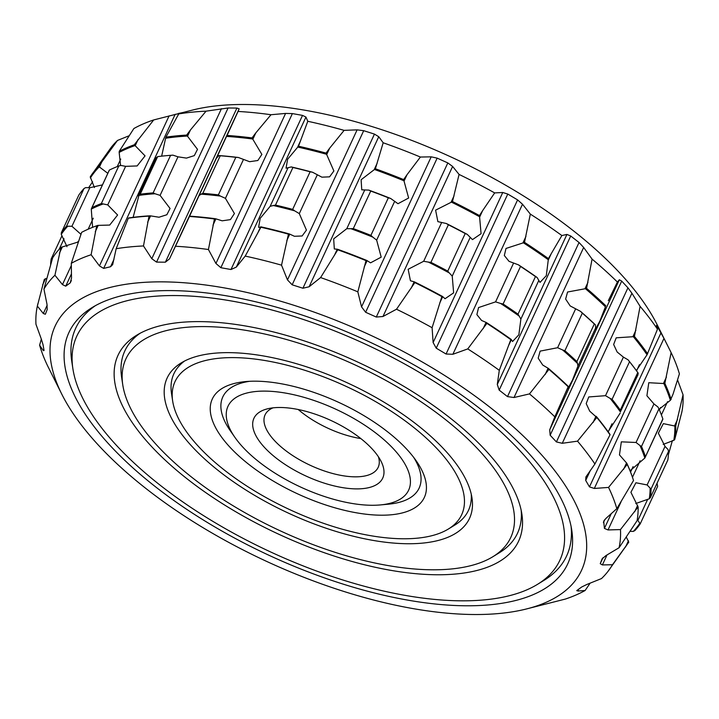 <?xml version="1.0" encoding="UTF-8"?>
<svg xmlns="http://www.w3.org/2000/svg" width="719" height="719" viewBox="0 0 719 719"><rect width="100%" height="100%" fill="white"/><g stroke="black" fill="none" stroke-linecap="round" stroke-linejoin="round"><path stroke-width="1.08" d="M360.839 438.581A62.346 26.738 24.9 0 1 298.241 409.515M272.977 407.853A62.346 26.738 -155.1 0 0 265.077 414.845A62.346 26.738 -155.1 0 0 274.595 440.684A62.346 26.738 -155.1 0 0 333.652 473.758A62.346 26.738 -155.1 0 0 378.176 467.341A62.346 26.738 -155.1 0 0 378.419 456.799M264.763 447.721A71.001 30.459 -155.1 0 0 347.34 488.3A71.001 30.459 -155.1 0 0 381.106 461.382A71.001 30.459 -155.1 0 0 331.153 420.57A71.001 30.459 -155.1 0 0 267.747 408.76A71.001 30.459 -155.1 0 0 264.763 447.721M243.211 447.533A99.573 42.709 24.9 0 1 234.969 437.449A99.573 42.709 24.9 0 1 271.072 391.334A99.573 42.709 24.9 0 1 392.268 447.586A99.573 42.709 24.9 0 1 380.351 504.927A99.573 42.709 24.9 0 1 243.211 447.533M668.508 347.376L671.124 352.625A316.117 135.594 -155.1 0 1 679.401 373.853L673.065 394.093L670.378 400.303A320.998 137.689 -155.1 0 0 663.844 383.542L648.781 382.715L646.911 395.765L653.948 403.925L657.912 406.954L658.928 408.877A324.709 139.279 -155.1 0 1 662.846 418.925L644.862 458.03A323.918 138.938 -155.1 0 0 640 445.546L636.045 442.482L621.333 441.834L619.463 454.893L626.824 463.288A320.998 137.689 -155.1 0 1 632.585 477.659L632.855 478.459A321.627 137.958 -155.1 0 1 633.52 480.517L616.83 508.657A316.117 135.594 -155.1 0 0 608.553 487.419L594.325 488.453L663.97 338.415L668.508 347.376L657.157 324.727A290.143 124.45 -155.1 0 0 453.069 157.937A290.143 124.45 -155.1 0 0 193.932 109.71L153.704 119.938A316.117 135.594 -155.1 0 0 133.869 128.53L119.255 151.296A321.627 137.958 -155.1 0 1 134.3 144.78L153.704 119.938M234.969 437.449L230.359 430.834A108.236 46.429 24.9 0 1 249.718 381.295M413.713 457.419A108.236 46.429 24.9 0 1 388.377 504.19L380.351 504.927M674.683 439.668L673.757 440.361A320.998 137.689 -155.1 0 0 674.862 426.025L675.752 425.891A321.627 137.958 -155.1 0 1 674.683 439.668L681.801 412.212A316.117 135.594 -155.1 0 0 683.05 394.776L677.604 380.018M663.97 338.415L657.256 326.3L656.42 325.446L657.481 329.203A316.117 135.594 -155.1 0 0 640.09 306.348L631.911 293.244L627.948 287.807L621.701 281.102L619.347 279.781L617.396 282.028A316.117 135.594 -155.1 0 0 592.07 259.101L583.657 247.48L579.038 242.492L570.715 235.994L566.932 234.43L561.863 235.544A316.117 135.594 -155.1 0 0 530.325 214.109L522.506 204.232L517.599 199.9L507.776 194.058L502.761 192.494L494.672 192.908A316.117 135.594 -155.1 0 0 459.073 174.429L452.619 166.457L447.82 162.925L437.161 158.135L431.202 156.832L420.399 157.039A316.117 135.594 -155.1 0 0 383.173 142.766L378.751 136.727L374.464 134.102L363.706 130.687L357.118 129.86L344.113 130.364A316.117 135.594 -155.1 0 0 307.786 121.286L305.952 117.062L302.528 115.391L292.39 113.584L285.578 113.431L271 114.725A316.117 135.594 -155.1 0 0 238.061 111.445L239.175 108.812L236.911 108.066L228.094 107.985L206.056 111.166A316.117 135.594 -155.1 0 0 178.743 113.917L182.968 112.532L178.492 113.44M182.968 112.532L181.979 112.838M128.881 135.846L117.503 140.448A316.117 135.594 -155.1 0 0 111.22 147.35L90.549 176.38A321.627 137.958 -155.1 0 0 90.243 176.847L94.432 187.569M230.143 447.416A116.891 50.141 24.9 0 1 245.53 381.591A116.891 50.141 24.9 0 1 416.193 460.807A116.891 50.141 24.9 0 1 372.784 514.867A116.891 50.141 24.9 0 1 230.143 447.416M41.351 339.134L39.599 345.165A316.117 135.594 -155.1 0 0 47.876 366.393L61.843 394.282A290.143 124.45 -155.1 0 0 99.438 446.274A290.143 124.45 -155.1 0 0 525.068 609.308A290.143 124.45 -155.1 0 0 370.734 335.306A290.143 124.45 -155.1 0 0 61.843 394.282M39.599 345.165L43.365 350.692L43.877 349.596M44.048 350.504L43.365 350.692L44.048 350.504L43.041 344.734L41.343 339.107L35.95 324.242A316.117 135.594 -155.1 0 1 37.199 306.806A316.117 135.594 -155.1 0 1 37.352 306.087L44.317 279.349L46.6 278.469M88.68 187.65L92.607 181.763M37.352 306.087L43.32 313.529L47.175 305.224M43.32 313.529L45.369 314.248M45.405 314.158L47.22 309.476L46.969 304.119L43.94 289.092L52.631 257.878A321.627 137.958 -155.1 0 1 60.971 247.381L77.508 242.195L78.434 241.287M102.458 184.873L89.821 187.722L85.642 187.623L84.006 188.531L66.57 226.108L67.73 226.224A323.918 138.938 -155.1 0 0 61.268 234.358L66.993 246.689M90.549 176.38A321.627 137.958 -155.1 0 1 98.584 166.341L117.503 140.448M134.3 144.78L145.049 155.879L137.14 165.945L125.627 166.341L120.846 165.433L118.797 165.981L101.352 203.549L107.733 204.897L117.61 214.999L109.701 225.065L97.802 225.389A320.998 137.689 -155.1 0 0 92.994 227.186L92.212 227.501A321.627 137.958 -155.1 0 1 96.688 225.811L91.124 254.742A316.117 135.594 -155.1 0 0 71.298 263.325L71.514 278.01L70.246 282.873L65.735 286.153L62.454 284.607L54.932 275.242L60.971 247.381M67.73 226.224L71.927 226.278L80.914 234.304M98.584 166.341L107.814 173.324M71.298 263.325L81.642 232.336A321.627 137.958 -155.1 0 1 92.212 227.501M102.934 204.034A323.918 138.938 -155.1 0 0 91.277 209.076L92.589 227.348M134.821 145.642A320.998 137.689 -155.1 0 0 119.165 152.419L120.576 165.505M91.124 254.742L99.456 265.913L169.1 115.867M116.172 248.711L128.306 218.208A321.627 137.958 -155.1 0 1 149.031 216.122L143.485 245.961A316.117 135.594 -155.1 0 0 116.172 248.711L112.667 264.637L110.546 266.74L103.644 268.403L99.456 265.913M187.542 136.25L190.463 129.941L186.643 135.082L197.5 149.345L194.31 155.619L186.446 158.108L177.988 156.814L172.928 155.151L170.583 155.331L153.138 192.899L155.016 193.753A323.918 138.938 -155.1 0 0 138.956 195.361L133.114 217.354M187.174 136.062A320.998 137.689 -155.1 0 0 165.613 138.237L161.649 156.149M186.643 135.082A321.627 137.958 -155.1 0 0 165.927 137.167L178.743 113.917M190.463 129.941L206.056 111.166M155.016 193.753L160.094 195.37L170.061 208.465L166.862 214.738L158.998 217.228L150.163 215.808A320.998 137.689 -155.1 0 0 128.602 217.974L128.306 218.208M143.485 245.961L151.799 258.705L221.452 108.659M175.49 246.249L189.448 216.473A321.627 137.958 -155.1 0 1 214.433 218.962L208.429 249.52A316.117 135.594 -155.1 0 0 175.49 246.249L169.522 258.858L165.37 262.192L156.553 262.111L151.799 258.705M252.872 139.216L255.802 132.907L252.045 137.922L261.878 154.423L257.842 160.508L249.601 161.694L238.331 157.479L235.832 157.317L218.396 194.885L220.418 196.08A323.918 138.938 -155.1 0 0 201.05 194.148L199.001 195.712L189.448 216.473M252.54 138.992A320.998 137.689 -155.1 0 0 226.539 136.403L217.219 156.49M216.257 158.387L218.971 155.556L220.248 155.762L202.803 193.339L201.05 194.148M252.045 137.922A321.627 137.958 -155.1 0 0 227.06 135.442L238.061 111.445M255.802 132.907L271 114.725M220.418 196.08L225.433 198.345L234.43 213.543L230.404 219.628L222.153 220.814L215.52 218.738A320.998 137.689 -155.1 0 0 189.519 216.149M208.429 249.52L215.934 263.478L285.578 113.431M245.215 256.09L260.889 227.249A321.627 137.958 -155.1 0 1 288.445 234.142L281.533 265.167A316.117 135.594 -155.1 0 0 245.215 256.09L236.308 267.108L230.988 269.517L220.85 267.711L215.934 263.478M326.741 154.486L329.67 148.177L326.058 153.102L333.877 170.978L329.572 176.847L321.878 177.162L312.603 172.263L310.105 171.796L292.669 209.373L294.691 210.856A323.918 138.938 -155.1 0 0 273.337 205.526L270.155 206.317L260.17 218.378L258.615 227.33L260.889 227.249M326.453 154.234A320.998 137.689 -155.1 0 0 297.783 147.071L287.618 159.25L286.054 168.21L291.258 166.925L292.921 167.5L275.485 205.077L273.337 205.526M326.058 153.102A321.627 137.958 -155.1 0 0 298.502 146.218L307.786 121.286M329.67 148.177L344.113 130.364M294.691 210.856L299.302 213.606L306.438 230.107L302.133 235.976L294.431 236.281L289.433 233.981A320.998 137.689 -155.1 0 0 260.763 226.809M281.533 265.167L287.474 279.907L357.118 129.86M320.602 277.57L337.777 249.799A321.627 137.958 -155.1 0 1 366.016 260.629L357.828 291.833A316.117 135.594 -155.1 0 0 320.602 277.57L309.107 286.773L302.924 288.229L292.157 284.814L287.474 279.907M404.096 181.008L407.026 174.699L403.629 179.588L408.635 198.013L397.993 203.711L390.687 198.489L388.341 197.797L370.905 235.365L372.766 237.09A323.918 138.938 -155.1 0 0 350.89 228.705L346.783 228.687L333.67 238.87L334.317 248.954L337.481 249.232L337.777 249.799M403.88 180.748A320.998 137.689 -155.1 0 0 374.491 169.486L361.118 179.741L361.756 189.825L368.802 190.104L370.734 191.047L353.29 228.615L350.89 228.705M403.629 179.588A321.627 137.958 -155.1 0 0 375.39 168.767L383.173 142.766M407.026 174.699L420.399 157.039M372.766 237.09L376.657 240.137L381.196 257.132L370.555 262.839L366.861 260.494A320.998 137.689 -155.1 0 0 337.481 249.232M357.828 291.833L361.549 306.869L431.202 156.832M396.502 309.233L414.854 282.594A321.627 137.958 -155.1 0 1 441.861 296.605L432.101 327.711A316.117 135.594 -155.1 0 0 396.502 309.233L382.966 316.504L376.28 317.052L365.62 312.262L361.549 306.869M479.681 216.985L482.602 210.676L479.474 215.574L481.074 233.72L472.482 239.616L467.251 234.376L465.211 233.531L447.766 271.108L449.33 272.968A323.918 138.938 -155.1 0 0 428.416 262.111L423.671 261.276L408.158 269.274L410.432 280.769L414.432 281.884L414.854 282.594M479.546 216.725A320.998 137.689 -155.1 0 0 451.451 202.138L435.606 210.155L437.88 221.65L446.328 223.51L448.368 224.786L430.924 262.363L428.416 262.111M479.474 215.574A321.627 137.958 -155.1 0 0 452.476 201.554L459.073 174.429M482.602 210.676L494.672 192.908M449.33 272.968L452.233 276.105L453.635 292.849L445.034 298.736L442.527 296.471A320.998 137.689 -155.1 0 0 414.432 281.884M432.101 327.711L433.117 342.541L502.761 192.494M467.754 348.913L486.889 323.379A321.627 137.958 -155.1 0 1 510.805 339.638L499.292 370.339A316.117 135.594 -155.1 0 0 467.754 348.913L452.862 354.278L446.059 354.018L436.226 348.176L433.117 342.541M548.327 259.954L551.257 253.645L548.426 258.606L546.305 275.674L539.996 282.396L537.084 277.471L535.466 276.572L518.022 314.149L519.163 316.072A323.918 138.938 -155.1 0 0 500.631 303.472L495.58 301.872L478.557 307.561L476.886 314.616L481.568 320.458L486.377 322.543L486.889 323.379M548.282 259.721A320.998 137.689 -155.1 0 0 523.396 242.806L506.005 248.441L504.325 255.497L509.016 261.33L518.543 264.88L520.538 266.434L503.102 304.002L500.631 303.472M548.426 258.606A321.627 137.958 -155.1 0 0 524.502 242.348L530.325 214.109M551.257 253.645L561.863 235.544M519.163 316.072L520.88 319.074L518.857 334.793L512.548 341.516L511.272 339.467A320.998 137.689 -155.1 0 0 486.377 322.543M499.292 370.339L497.287 384.476L566.932 234.43M529.49 393.904L548.948 369.395A321.627 137.958 -155.1 0 1 568.163 386.786L554.825 416.831A316.117 135.594 -155.1 0 0 529.49 393.904L514.013 397.517L507.497 396.609L499.175 390.12L497.287 384.476M605.371 306.995L599.934 320.926L595.647 328.996L595.422 324.844L594.316 323.981L576.881 361.558L577.51 363.446A323.918 138.938 -155.1 0 0 562.618 349.964L557.602 347.717L540.131 351.124L538.189 358.179L542.746 365.063L548.417 368.443L548.948 369.395M605.425 306.797A320.998 137.689 -155.1 0 0 585.437 288.696L567.57 292.004L565.628 299.059L570.185 305.935L580.53 311.372L582.336 313.133L564.891 350.71L562.618 349.964M605.784 305.755A321.627 137.958 -155.1 0 0 586.569 288.355L592.07 259.101M608.301 300.686L617.396 282.028M577.51 363.446L577.923 366.115L572.495 380.054L568.199 388.116L568.405 386.534A320.998 137.689 -155.1 0 0 548.417 368.443M554.825 416.831L549.702 429.818L619.347 279.781M577.519 441.151L596.824 417.496A321.627 137.958 -155.1 0 1 610.018 434.833L594.91 464.007A316.117 135.594 -155.1 0 0 577.519 441.151L562.267 443.29L556.407 441.933L550.152 435.229L549.702 429.818M620.38 411.861L638.032 374.644L637.771 372.541L620.326 410.109L620.38 411.861A323.918 138.938 -155.1 0 0 610.152 398.425L605.515 395.675L588.762 396.951L586.201 403.602L589.724 411.151L596.824 417.496M657.481 329.203L647.064 354.746A320.998 137.689 -155.1 0 0 633.34 336.699L616.201 337.822L613.64 344.482L617.163 352.022L623.409 357.118L628.073 359.833L629.538 361.72L612.094 399.297L610.152 398.425M647.639 353.802A321.627 137.958 -155.1 0 0 634.437 336.456L640.09 306.348M620.2 413.057L608.103 431.724M647.064 354.746L636.333 370.555M594.91 464.007L585.895 476.967L585.706 480.427L589.463 486.88L661.013 332.753M594.325 488.453L589.463 486.88M608.553 487.419L627.238 464.411A321.627 137.958 -155.1 0 1 632.855 478.459M671.142 399.476A321.627 137.958 -155.1 0 0 664.859 383.371L671.124 352.625M662.81 419.375L644.862 458.03L630.06 470.774M670.378 400.303L659.098 409.264M616.83 508.657L605.991 518.363L603.69 521.176L604.418 528.402L611.258 513.654M620.479 529.57L638.13 506.931A321.627 137.958 -155.1 0 1 637.07 520.7L619.077 547.725A316.117 135.594 -155.1 0 0 620.479 529.57L608.013 529.948L604.418 528.402M674.862 426.025L663.358 423.635L658.361 433.18L665.03 446.391L668.032 449.528L668.517 451.388A324.709 139.279 -155.1 0 1 667.852 459.98L650.407 497.548L649.293 498.797A323.918 138.938 -155.1 0 0 650.12 488.12L647.127 484.948L635.92 482.755L630.914 492.299L638.13 506.931M675.752 425.891L683.05 394.776M649.293 498.797L635.749 503.534M673.757 440.361L663.197 444.405M619.077 547.725L606.027 555.526L602.091 558.879M602.145 558.771L600.239 563.669L602.989 557.728M525.068 609.308L565.296 599.08A316.117 135.594 -155.1 0 0 585.131 590.488L577.833 591.045L577.213 590.263L581.725 586.983L586.902 584.448L601.497 578.57A316.117 135.594 -155.1 0 0 607.78 571.659A316.117 135.594 -155.1 0 0 612.489 564.73L602.387 564.936L600.239 563.669M612.489 564.73L628.757 542.171A321.627 137.958 -155.1 0 1 628.451 542.638L607.78 571.659M639.82 523.252L640.189 523.926A324.709 139.279 -155.1 0 1 634.994 530.478L633.358 531.386A323.918 138.938 -155.1 0 0 639.82 523.252L637.268 519.549M626.393 537.255L628.757 542.171M668.382 454.714L672.4 440.54M576.746 590.721L577.213 590.263M585.131 590.488L590.119 583.163M199.118 447.146A158.027 67.784 24.9 0 1 172.668 401.058A158.027 67.784 24.9 0 1 346.873 386.714A158.027 67.784 24.9 0 1 448.35 529.031A158.027 67.784 24.9 0 1 199.118 447.146M54.932 275.242A316.117 135.594 -155.1 0 0 43.94 289.092M61.96 235.742L51.148 259.038L52.442 258.463M51.795 258.813A323.918 138.938 -155.1 0 0 51.4 261.761M99.033 167.078A320.998 137.689 -155.1 0 0 90.36 178.006M61.268 234.358L61.367 232.659L78.811 195.083A324.709 139.279 -155.1 0 1 84.006 188.531M119.165 152.419L119.255 151.296M91.277 209.076L91.969 207.611L91.277 209.076M109.189 170.484L91.969 207.611A324.709 139.279 -155.1 0 1 101.352 203.549M96.688 225.811L97.802 225.389M165.613 138.237L165.927 137.167M172.928 155.151A323.918 138.938 -155.1 0 0 168.417 155.502A323.918 138.938 -155.1 0 0 168.057 155.529M156.257 157.641L157.659 156.634L140.214 194.202L138.416 196.071L156.257 157.641M149.031 216.122L150.163 215.808M227.06 135.442L229.37 130.283M238.331 157.479A323.918 138.938 -155.1 0 0 218.971 155.556M214.433 218.962L215.52 218.738M297.783 147.071L298.502 146.218M312.603 172.263A323.918 138.938 -155.1 0 0 291.258 166.925M288.445 234.142L289.433 233.981M374.491 169.486L375.39 168.767M390.687 198.489A323.918 138.938 -155.1 0 0 368.802 190.104M366.016 260.629L366.861 260.494M451.451 202.138L452.476 201.554M467.251 234.376A323.918 138.938 -155.1 0 0 446.328 223.51M441.861 296.605L442.527 296.471M523.396 242.806L524.502 242.348M537.084 277.471A323.918 138.938 -155.1 0 0 518.543 264.88M510.805 339.638L511.272 339.467M585.437 288.696L586.569 288.355M595.422 324.844A323.918 138.938 -155.1 0 0 580.53 311.372M633.34 336.699L634.437 336.456M638.292 373.269A323.918 138.938 -155.1 0 0 628.073 359.833M610.018 434.833L610.054 434.492A320.998 137.689 -155.1 0 0 596.321 416.445M663.844 383.542L664.859 383.371M640 445.546L641.492 446.454L658.928 408.877M626.824 463.288L627.238 464.411M650.12 488.12L651.072 488.956L668.517 451.388M657.04 483.276L657.633 486.359L640.189 523.926M633.358 531.386L630.32 531.368M172.668 401.058L171.526 393.626A162.35 69.635 24.9 0 1 184.558 361.037M471.251 494.106A162.35 69.635 24.9 0 1 454.768 525.104L448.35 529.031M110.924 446.373A274.919 117.925 24.9 0 1 92.14 307.552A274.919 117.925 24.9 0 1 367.984 341.228A274.919 117.925 24.9 0 1 571.758 530.182A274.919 117.925 24.9 0 1 405.273 599.682A274.919 117.925 24.9 0 1 110.924 446.373M51.148 259.038A324.709 139.279 -155.1 0 0 50.618 264.304M66.57 226.108A324.709 139.279 -155.1 0 0 61.367 232.659M118.797 165.981A324.709 139.279 -155.1 0 0 109.414 170.043M170.583 155.331A324.709 139.279 -155.1 0 0 167.698 155.556A324.709 139.279 -155.1 0 0 157.659 156.634M153.138 192.899A324.709 139.279 -155.1 0 0 140.214 194.202M235.832 157.317A324.709 139.279 -155.1 0 0 220.248 155.762M218.396 194.885A324.709 139.279 -155.1 0 0 202.803 193.339M310.105 171.796A324.709 139.279 -155.1 0 0 292.921 167.5M292.669 209.373A324.709 139.279 -155.1 0 0 275.485 205.077M388.341 197.797A324.709 139.279 -155.1 0 0 370.734 191.047M370.905 235.365A324.709 139.279 -155.1 0 0 353.29 228.615M465.211 233.531A324.709 139.279 -155.1 0 0 448.368 224.786M447.766 271.108A324.709 139.279 -155.1 0 0 430.924 262.363M535.466 276.572A324.709 139.279 -155.1 0 0 520.538 266.434M518.022 314.149A324.709 139.279 -155.1 0 0 503.102 304.002M594.316 323.981A324.709 139.279 -155.1 0 0 582.336 313.133M576.881 361.558A324.709 139.279 -155.1 0 0 564.891 350.71M637.771 372.541A324.709 139.279 -155.1 0 0 629.538 361.72M620.326 410.109A324.709 139.279 -155.1 0 0 612.094 399.297M645.41 456.493A324.709 139.279 -155.1 0 0 641.492 446.454M650.407 497.548A324.709 139.279 -155.1 0 0 651.072 488.956M192.584 447.092A166.682 71.496 24.9 0 1 181.188 362.924A166.682 71.496 24.9 0 1 348.436 383.344A166.682 71.496 24.9 0 1 471.979 497.908A166.682 71.496 24.9 0 1 371.049 540.041A166.682 71.496 24.9 0 1 192.584 447.092M72.898 368.784A266.264 114.204 24.9 0 1 366.42 344.599A266.264 114.204 24.9 0 1 537.408 584.403A266.264 114.204 24.9 0 1 117.458 446.436A266.264 114.204 24.9 0 1 72.898 368.784L71.756 361.342A270.587 116.065 24.9 0 1 95.438 305.638M571.084 526.416A270.587 116.065 24.9 0 1 543.825 580.467L537.408 584.403M158.288 446.787A212.141 90.998 24.9 0 1 122.778 384.917A212.141 90.998 24.9 0 1 356.642 365.656A212.141 90.998 24.9 0 1 492.883 556.713A212.141 90.998 24.9 0 1 158.288 446.787M122.778 384.917L121.646 377.484A216.473 92.85 24.9 0 1 139.998 333.328M521.176 510.265A216.473 92.85 24.9 0 1 499.292 552.785L492.883 556.713M151.754 446.733A220.805 94.71 24.9 0 1 136.664 335.234A220.805 94.71 24.9 0 1 358.206 362.286A220.805 94.71 24.9 0 1 521.868 514.04A220.805 94.71 24.9 0 1 388.161 569.861A220.805 94.71 24.9 0 1 151.754 446.733M42.628 284.922L45.549 278.621M59.165 249.304L64.045 238.789M59.452 253.151L62.373 246.851M71.927 226.278L89.821 187.722M99.366 167.159L102.296 160.849M62.454 284.607L71.325 265.5M88.176 229.181L93.29 218.172M117.242 166.583L120.738 159.052M65.735 286.153L71.442 273.849M70.246 282.873L71.361 280.464M95.259 231.779L98.188 225.469M107.733 204.897L125.627 166.341M135.181 145.777L138.111 139.468M103.644 268.403L175.184 114.276M110.546 266.74L113.979 259.334M147.62 222.243L150.55 215.943M160.094 195.37L177.988 156.814M156.553 262.111L228.094 107.985M165.37 262.192L236.911 108.066M169.522 258.858L239.175 108.812M186.527 222.584L189.457 216.275M199.001 195.712L216.895 157.155M212.959 225.218L215.889 218.909M225.433 198.345L243.328 159.789M220.85 267.711L292.39 113.584M230.988 269.517L302.528 115.391M236.308 267.108L305.952 117.062M257.681 233.199L260.602 226.889M270.155 206.317L288.049 167.77M297.594 147.197L300.524 140.888M286.818 240.488L289.748 234.178M299.302 213.606L317.196 175.059M292.157 284.814L363.706 130.687M302.924 288.229L374.464 134.102M309.107 286.773L378.751 136.727M334.308 255.56L337.238 249.25M346.783 228.687L364.677 190.131M374.231 169.558L377.151 163.258M364.182 267.01L367.103 260.7M376.657 240.137L394.551 201.581M365.62 312.262L437.161 158.135M376.28 317.052L447.82 162.925M382.966 316.504L452.619 166.457M411.196 288.148L414.126 281.848M423.671 261.276L441.565 222.719M451.119 202.156L454.048 195.847M439.758 302.978L442.688 296.677M452.233 276.105L470.127 237.549M436.226 348.176L507.776 194.058M446.059 354.018L517.599 199.9M452.862 354.278L522.506 204.232M483.105 328.754L486.035 322.445M495.58 301.872L513.474 263.325M523.019 242.752L525.949 236.443M508.405 345.947L511.335 339.647M520.88 319.074L538.783 280.518M499.175 390.12L570.715 235.994M507.497 396.609L579.038 242.492M514.013 397.517L583.657 247.48M545.128 374.59L548.049 368.29M557.602 347.717L575.497 309.161M585.041 288.598L587.971 282.288M565.449 392.987L568.378 386.687M577.923 366.115L595.826 327.558M550.152 435.229L621.701 281.102M556.407 441.933L627.948 287.807M562.267 443.29L631.911 293.244M593.04 422.547L595.961 416.247M605.515 395.675L623.409 357.118M632.954 336.555L635.884 330.246M585.706 480.427L590.326 470.487M608.229 431.903L612.004 423.788M636.567 370.869L639.443 364.668M656.896 327.064L657.256 326.3M623.571 469.354L626.501 463.054M636.045 442.482L653.948 403.925M663.493 383.362L666.423 377.053M603.412 522.641L604.886 519.451M630.563 472.068L633.088 466.622M659.395 409.956L660.536 407.502M608.013 529.948L621.081 501.781M632.459 477.281L640.117 460.78M661.399 414.926L667.556 401.66M634.652 511.829L637.582 505.52M647.127 484.948L665.03 446.391M674.575 425.828L677.505 419.519M602.387 564.936L607.025 554.933M625.521 547.06L628.451 540.751M637.996 520.179L647.702 499.283M577.833 591.045L578.678 589.229M37.837 303.795L37.199 306.806M109.225 170.286L91.565 208.33M168.417 155.502L167.698 155.556"/></g></svg>
